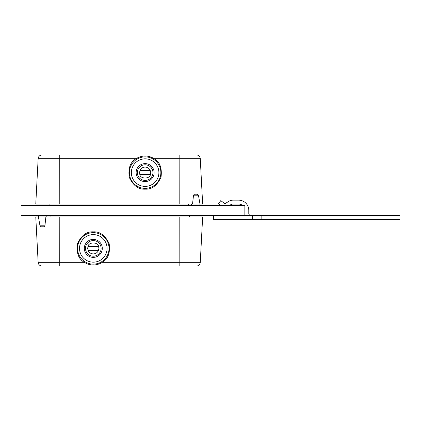 <?xml version="1.0" encoding="UTF-8"?>
<svg xmlns="http://www.w3.org/2000/svg" width="421" height="421" viewBox="0 0 421 421"><rect width="100%" height="100%" fill="white"/><g stroke="black" fill="none" stroke-linecap="round" stroke-linejoin="round"><path stroke-width="0.63" d="M244.854 215.41L244.854 205.59L21.05 205.59L21.05 215.41L261.83 215.41L261.83 219.336L252.553 219.336L252.553 215.41M205.79 215.41L213.836 215.41M242.891 215.41L215.41 215.41M205.79 215.447L189.329 215.447M30.67 215.41L34.596 215.41M242.891 205.59L215.41 205.59M248.785 213.447A1.963 1.963 0 0 0 250.748 215.41A1.963 1.963 0 0 1 248.785 213.447A1.963 1.963 0 0 0 250.748 215.41A1.963 1.963 0 0 1 248.785 213.447L248.785 210.258A10.109 10.109 0 0 0 238.675 200.149L233.092 200.149A8.562 8.562 0 0 0 228.429 201.527L225.367 203.517A0.71 0.71 0 0 1 224.551 203.48L220.799 200.612L218.415 203.727L220.793 205.553M230.566 204.822L229.44 205.553L230.566 204.822A4.636 4.636 0 0 1 233.092 204.074A4.636 4.636 0 0 0 230.566 204.822A4.636 4.636 0 0 1 233.092 204.074A4.636 4.636 0 0 0 230.566 204.822M238.675 204.074A6.183 6.183 0 0 1 242.685 205.553A6.183 6.183 0 0 0 238.675 204.074A6.183 6.183 0 0 1 242.685 205.553A6.183 6.183 0 0 0 238.675 204.074L233.092 204.074M202.648 216.978L200.27 262.336A3.926 3.926 0 0 1 196.349 266.061A3.926 3.926 0 0 0 200.27 262.336L202.648 216.978L35.774 216.978L38.148 262.336L35.774 216.978M42.058 226.793L44.021 226.793L41.147 226.793L39.99 225.819L44.905 225.819L44.021 226.793M93.294 264.983C96.541 264.956 99.524 264.072 102.24 262.336C108.044 259.104 110.355 252.91 109.181 243.743C105.218 235.397 99.924 231.434 93.294 231.85C86.668 231.434 81.369 235.397 77.406 243.743C76.233 252.91 78.548 259.104 84.353 262.336C87.079 264.083 90.057 264.967 93.294 264.983M87.984 246.495L87.673 248.39L88.173 250.353L98.419 250.353L98.919 248.39L98.609 246.495C98.114 241.807 88.478 241.807 87.984 246.495L98.609 246.495M98.419 250.353L88.173 250.353M196.349 266.061L42.074 266.061A3.926 3.926 0 0 1 38.148 262.336A3.926 3.926 0 0 0 42.074 266.061M59.266 266.061L59.266 262.336L38.148 262.336M200.27 262.336L102.24 262.336M45.878 216.978L44.905 225.819M189.329 215.41L189.329 216.978M50.067 215.41L50.067 216.978M225.367 203.517A0.71 0.71 0 0 1 224.551 203.48A0.71 0.71 0 0 0 225.367 203.517A0.71 0.71 0 0 1 224.551 203.48M238.675 200.149L233.092 200.149M213.447 215.489L213.447 219.336L252.553 219.336M261.83 219.336L399.95 219.336L399.95 215.41L261.83 215.41M244.854 213.447A5.889 5.889 0 0 0 245.196 215.41M35.774 204.022L38.153 158.664A3.926 3.926 0 0 1 42.074 154.939A3.926 3.926 0 0 0 38.153 158.664L35.774 204.022L202.648 204.022L200.27 158.664L202.648 204.022M196.36 194.207L194.402 194.207L197.27 194.207L198.433 195.181L193.518 195.181L194.402 194.207L195.776 194.207M145.124 156.017C141.877 156.044 138.898 156.928 136.183 158.664C130.378 161.896 128.063 168.09 129.236 177.257C133.199 185.603 138.498 189.566 145.124 189.15C151.755 189.566 157.049 185.603 161.011 177.257C162.185 168.09 159.875 161.896 154.07 158.664C151.344 156.917 148.366 156.033 145.124 156.017M150.439 174.505L150.75 172.61L150.25 170.647L140.004 170.647L139.504 172.61L139.814 174.505C140.309 179.193 149.944 179.193 150.439 174.505L139.814 174.505M140.004 170.647L150.25 170.647M42.074 154.939L196.349 154.939A3.926 3.926 0 0 1 200.27 158.664A3.926 3.926 0 0 0 196.349 154.939M179.157 154.939L179.157 158.664L200.27 158.664M38.153 158.664L136.183 158.664M192.539 204.022L193.518 195.181M49.089 205.59L49.089 204.022M188.355 205.59L188.355 204.022M93.294 232.65A15.74 15.74 0 0 1 109.034 248.39A15.74 15.74 0 0 1 93.294 264.13A15.74 15.74 0 0 1 77.553 248.39A15.74 15.74 0 0 1 93.294 232.65M93.294 234.613A13.777 13.777 0 0 1 107.071 248.39A13.777 13.777 0 0 1 93.294 262.167A13.777 13.777 0 0 1 79.516 248.39A13.777 13.777 0 0 1 93.294 234.613M88.131 250.337A5.515 5.515 0 0 0 98.456 250.337M102.287 248.39A8.988 8.988 0 0 1 93.294 257.378A8.988 8.988 0 0 1 84.305 248.39A8.988 8.988 0 0 1 93.294 239.402A8.988 8.988 0 0 1 102.287 248.39M101.108 248.39A7.815 7.815 0 0 1 93.294 256.205A7.815 7.815 0 0 1 85.484 248.39A7.815 7.815 0 0 1 93.294 240.575A7.815 7.815 0 0 1 101.108 248.39M84.353 262.336L59.266 262.336L59.235 216.978M179.157 266.061L179.183 216.978M145.124 188.35A15.74 15.74 0 0 1 129.389 172.61A15.74 15.74 0 0 1 145.124 156.87A15.74 15.74 0 0 1 160.864 172.61A15.74 15.74 0 0 1 145.124 188.35M145.124 186.387A13.777 13.777 0 0 1 131.352 172.61A13.777 13.777 0 0 1 145.124 158.833A13.777 13.777 0 0 1 158.901 172.61A13.777 13.777 0 0 1 145.124 186.387M150.286 170.663A5.515 5.515 0 0 0 139.961 170.663M136.136 172.61A8.988 8.988 0 0 1 145.124 163.622A8.988 8.988 0 0 1 154.118 172.61A8.988 8.988 0 0 1 145.124 181.598A8.988 8.988 0 0 1 136.136 172.61M137.314 172.61A7.815 7.815 0 0 1 145.124 164.795A7.815 7.815 0 0 1 152.939 172.61A7.815 7.815 0 0 1 145.124 180.425A7.815 7.815 0 0 1 137.314 172.61M154.07 158.664L179.157 158.664L179.183 204.022M59.266 154.939L59.24 204.022M39.99 225.819L38.432 216.978L38.511 215.41M46.778 215.41L46.857 216.978M198.433 195.181L199.991 204.022L199.907 205.59M191.644 205.59L191.56 204.022"/></g></svg>
